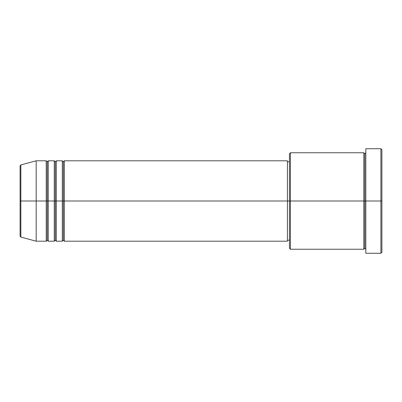 <?xml version="1.0" encoding="UTF-8"?>
<svg xmlns="http://www.w3.org/2000/svg" width="402" height="402" viewBox="0 0 402 402"><rect width="100%" height="100%" fill="white"/><g stroke="black" fill="none" stroke-linecap="round" stroke-linejoin="round"><path stroke-width="0.6" d="M20.1 201L20.1 236.12L20.1 201L20.1 236.12L20.844 237.09L20.844 201L20.844 237.09L20.844 201L20.1 201L20.1 165.88L20.1 201L36.18 201L20.844 201L20.844 164.91L20.844 201L20.844 164.91L20.1 165.88L20.1 201M365.82 249.24L364.815 248.235L363.81 249.24L363.81 152.76L363.81 201L364.815 201L364.815 153.765L364.815 201L364.815 153.765L364.815 201L365.82 201L365.82 253.26L365.82 148.74L365.82 201L380.895 201L380.895 253.26L380.895 201L381.9 201L381.9 149.745L381.9 252.255L381.9 201L290.445 201L290.445 249.24L290.445 201L287.43 201L287.43 241.2L287.43 201L64.32 201L64.32 160.8L64.32 201L63.315 201L63.315 161.805L63.315 201L62.31 201L62.31 160.8L62.31 201L56.28 201L56.28 160.8L56.28 201L55.275 201L55.275 161.805L55.275 201L54.27 201L54.27 160.8L54.27 201L48.24 201L48.24 160.8L48.24 201L47.235 201L47.235 161.805L47.235 201L46.23 201L46.23 160.8L46.23 201L36.18 201L36.18 241.2L36.18 201L46.23 201L46.23 160.8L36.18 160.8L36.18 201L36.18 160.8L20.844 164.91M64.32 241.2L63.315 240.195L62.31 241.2L62.31 201L63.315 201L63.315 161.805L63.315 240.195L63.315 201L63.315 240.195L63.315 201L64.32 201L64.32 241.2L287.43 241.2M56.28 241.2L55.275 240.195L54.27 241.2L54.27 201L55.275 201L55.275 161.805L55.275 240.195L55.275 201L55.275 240.195L55.275 201L56.28 201L56.28 241.2L62.31 241.2M48.24 241.2L47.235 240.195L46.23 241.2L46.23 201L47.235 201L47.235 161.805L47.235 240.195L47.235 201L47.235 240.195L47.235 201L48.24 201L48.24 241.2L54.27 241.2M46.23 160.8L47.235 161.805L48.24 160.8L48.24 201L54.27 201L54.27 160.8L55.275 161.805L56.28 160.8L56.28 201L62.31 201L62.31 160.8L63.315 161.805L64.32 160.8L64.32 201L287.43 201L287.43 160.8L287.43 201L289.44 201L289.44 248.235L289.44 153.765L289.44 201L363.81 201L363.81 152.76L290.445 152.76L290.445 201L290.445 152.76L289.44 153.765M380.895 201L380.895 148.74L380.895 201M287.43 239.441L287.43 240.004M363.81 201L363.81 249.24L363.81 201M364.815 201L364.815 248.235L364.815 201M46.23 201L46.23 241.2L46.23 201M48.24 201L48.24 241.2L48.24 201M54.27 201L54.27 241.2L54.27 201M56.28 201L56.28 241.2L56.28 201M62.31 201L62.31 241.2L62.31 201M64.32 201L64.32 241.2L64.32 201M363.81 249.24L290.445 249.24L289.44 248.235M365.82 253.26L380.895 253.26L381.9 252.255M363.81 152.76L364.815 153.765L365.82 152.76M289.44 240.195L287.43 240.195M46.23 241.2L36.18 241.2L20.844 237.09M54.27 160.8L48.24 160.8M381.9 149.745L380.895 148.74L365.82 148.74M289.44 161.805L287.43 161.805M287.43 160.8L64.32 160.8M62.31 160.8L56.28 160.8"/></g></svg>
